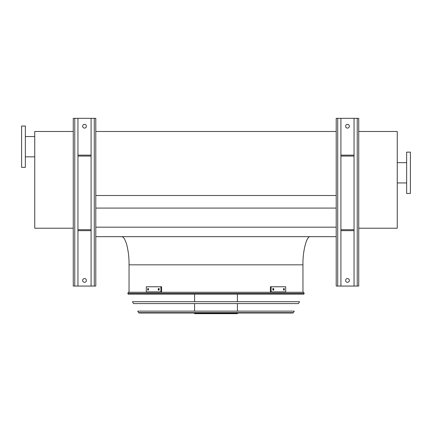 <?xml version="1.0" encoding="UTF-8"?>
<svg xmlns="http://www.w3.org/2000/svg" width="432" height="432" viewBox="0 0 432 432"><rect width="100%" height="100%" fill="white"/><g stroke="black" fill="none" stroke-linecap="round" stroke-linejoin="round"><path stroke-width="0.65" d="M95.791 236.66L336.209 236.66M95.791 227.178L336.209 227.178M95.791 208.084L336.209 208.084M95.791 195.502L336.209 195.502M95.791 131.479L336.209 131.479M302.962 292.259L302.962 264.832C302.627 250.895 306.758 235.402 310.478 236.66M358.749 131.479L397.251 131.479L397.251 228.209L358.749 228.209M410.4 193.46L410.4 152.14L406.642 152.14L406.642 193.46L410.4 193.46M73.251 228.209L34.749 228.209L34.749 131.479L73.251 131.479M21.6 126.031L21.6 167.351L25.358 167.351L25.358 126.031L21.6 126.031M25.358 136.55L34.749 136.55M357.248 118.33L357.248 286.06L358.749 286.06L358.749 118.33L340.902 118.33L340.902 286.06L336.209 286.06L336.209 118.33L337.711 118.33L337.711 286.06M345.6 126.22A1.879 1.879 0 0 1 347.479 124.34A1.879 1.879 0 0 1 349.358 126.22A1.879 1.879 0 0 1 347.479 128.099A1.879 1.879 0 0 1 345.6 126.22M354.051 118.33L354.051 286.06L340.902 286.06M345.6 280.422A1.879 1.879 0 0 1 347.479 278.548A1.879 1.879 0 0 1 349.358 280.422A1.879 1.879 0 0 1 347.479 282.301A1.879 1.879 0 0 1 345.6 280.422M340.902 118.33L337.711 118.33M357.248 286.06L354.051 286.06M354.051 155.142L340.902 155.142M354.051 156.082L340.902 156.082M354.051 230.65L340.902 230.65M354.051 229.711L340.902 229.711M94.289 118.33L94.289 286.06L95.791 286.06L95.791 118.33L77.949 118.33L77.949 286.06L73.251 286.06L73.251 118.33L74.752 118.33L74.752 286.06M82.642 126.22A1.879 1.879 0 0 1 84.521 124.34A1.879 1.879 0 0 1 86.4 126.22A1.879 1.879 0 0 1 84.521 128.099A1.879 1.879 0 0 1 82.642 126.22M91.098 118.33L91.098 286.06L77.949 286.06M82.642 280.422A1.879 1.879 0 0 1 84.521 278.548A1.879 1.879 0 0 1 86.4 280.422A1.879 1.879 0 0 1 84.521 282.301A1.879 1.879 0 0 1 82.642 280.422M77.949 118.33L74.752 118.33M94.289 286.06L91.098 286.06M91.098 155.142L77.949 155.142M91.098 156.082L77.949 156.082M91.098 230.65L77.949 230.65M91.098 229.711L77.949 229.711M127.786 293.377L128.212 294.138L303.788 294.138L304.214 293.377L127.786 293.377L128.439 292.259L303.561 292.259L304.214 293.377M237.411 294.138L237.411 301.698M237.411 303.572L237.411 311.132M237.411 313.011L237.411 313.67L194.589 313.67L194.589 313.011M148.457 290.099L147.728 290.099L147.728 288.592L148.457 288.592L148.457 290.099M159.149 290.099L158.285 290.099L158.285 288.592L159.149 288.592L159.149 290.099M160.909 286.762L146.302 286.762L146.302 291.929L160.909 291.929L160.909 286.762L161.579 286.762L161.579 291.929L160.909 291.929M148.397 288.592L148.397 290.099M158.954 288.592L158.954 290.099M273.715 290.099L272.851 290.099L272.851 288.592L273.715 288.592L273.715 290.099M284.272 290.099L283.543 290.099L283.543 288.592L284.272 288.592L284.272 290.099M271.091 291.929L285.698 291.929L285.698 286.762L270.421 286.762L270.421 291.929L271.091 291.929L271.091 286.762M273.046 290.099L273.046 288.592M283.603 290.099L283.603 288.592M132.457 301.698L299.543 301.698L298.49 303.572L133.51 303.572L132.457 301.698M137.749 311.132L294.251 311.132L293.414 312.628L292.756 313.011L139.244 313.011L138.586 312.628L137.749 311.132M302.962 264.832L129.038 264.832C129.152 257.645 128.299 250.576 126.473 243.637L124.567 239.074C123.584 237.47 122.569 236.671 121.522 236.66M138.586 312.628L293.414 312.628M129.038 292.259L129.038 264.832M406.642 162.659L397.251 162.659M406.642 182.941L397.251 182.941M25.358 156.832L34.749 156.832M194.589 294.138L194.589 301.698M194.589 303.572L194.589 311.132"/></g></svg>
